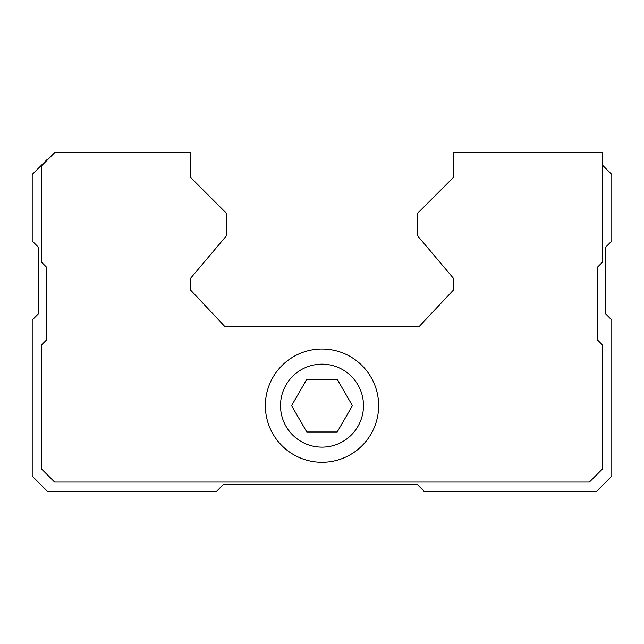 <?xml version="1.0" encoding="UTF-8"?>
<svg xmlns="http://www.w3.org/2000/svg" width="644" height="644" viewBox="0 0 644 644"><rect width="100%" height="100%" fill="white"/><g stroke="black" fill="none" stroke-linecap="round" stroke-linejoin="round"><path stroke-width="0.97" d="M306.786 431.995L337.214 431.995L352.421 405.648L337.214 379.3L306.786 379.3L291.579 405.648L306.786 431.995M280.502 405.648A41.498 41.498 0 0 0 342.745 441.583A41.498 41.498 0 0 0 342.745 369.712A41.498 41.498 0 0 0 280.502 405.648M48.01 159.318L47.35 159.318L32.2 174.468L32.2 240.985L38.785 247.578L38.785 313.435L32.2 320.028L32.2 476.117L47.35 491.267L216.617 491.267L223.202 484.682L417.505 484.682L424.09 491.267L596.65 491.267L611.8 476.117L611.8 320.028L605.215 313.435L605.215 247.578L611.8 240.985L611.8 174.468L602.583 165.242M453.73 152.733L453.73 177.1L417.505 213.325L417.505 235.72L453.73 278.659L453.73 289.728L419.083 326.613L224.917 326.613L190.27 289.728L190.27 278.659L226.495 235.72L226.495 213.325L190.27 177.1L190.27 152.733L54.595 152.733L41.417 165.902L41.417 262.068L46.69 267.332L46.69 339.782L41.417 345.055L41.417 468.872L54.595 482.05L589.405 482.05L602.583 468.872L602.583 345.055L597.31 339.782L597.31 267.332L602.583 262.068L602.583 152.733L453.73 152.733M265.36 405.648A56.64 56.64 0 0 0 350.32 454.704A56.64 56.64 0 0 0 350.32 356.591A56.64 56.64 0 0 0 265.36 405.648"/></g></svg>
